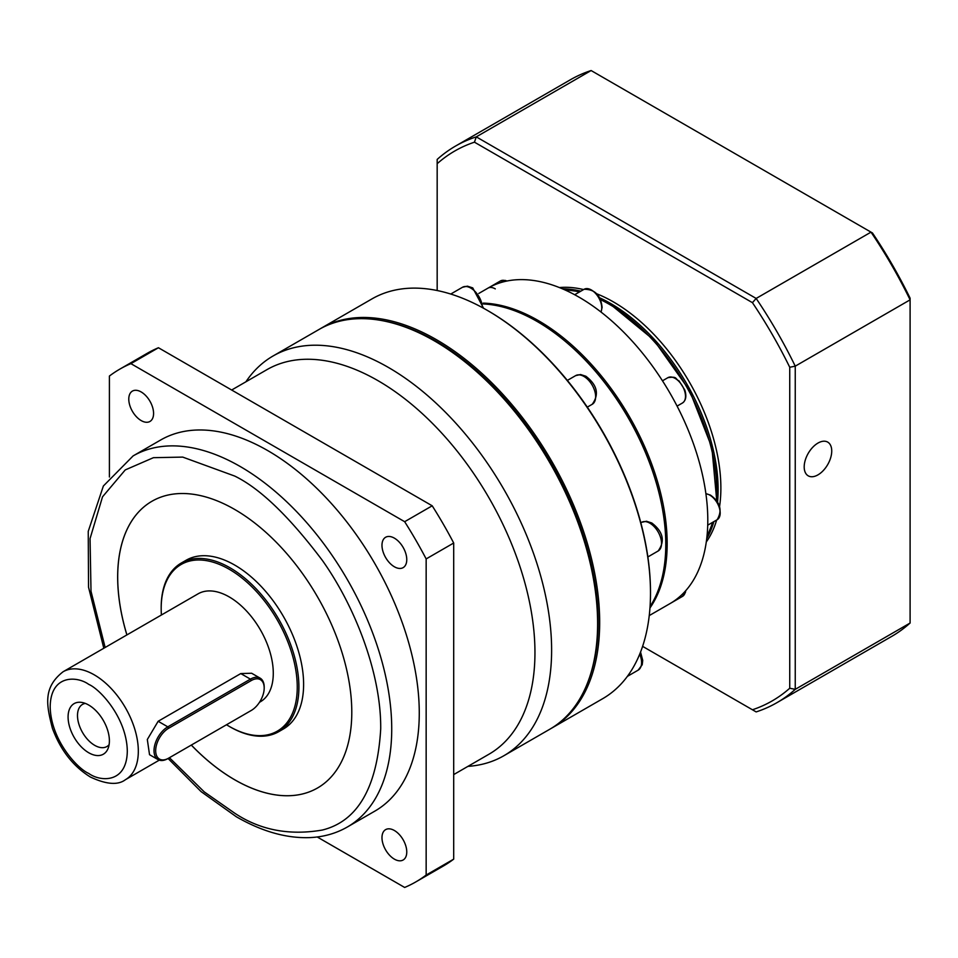 <?xml version="1.0" encoding="UTF-8"?>
<svg xmlns="http://www.w3.org/2000/svg" width="958" height="958" viewBox="0 0 958 958"><rect width="100%" height="100%" fill="white"/><g stroke="black" fill="none" stroke-linecap="round" stroke-linejoin="round"><path stroke-width="1.44" d="M453.697 774.591L488.963 754.221A222.028 128.192 -120 0 0 523.008 576.309A222.028 128.192 -120 0 0 377.955 380.649A222.028 128.192 -120 0 0 266.935 369.656L231.668 390.014M467.935 766.364A230.794 133.246 -120 0 0 503.812 755.766A230.794 133.246 -120 0 0 539.198 570.824A230.794 133.246 -120 0 0 388.421 367.453A230.794 133.246 -120 0 0 273.018 356.017A230.794 133.246 -120 0 0 245.907 381.799M503.812 755.766L549.82 729.218A230.794 133.246 -120 0 0 597.612 623.562A230.794 133.246 -120 0 0 434.417 340.892L434.417 340.892A230.794 133.246 -120 0 0 319.026 329.468L273.018 356.017M394.373 859.134A17.531 10.119 60 0 1 382.925 843.687A17.531 10.119 60 0 1 385.607 829.64A17.531 10.119 60 0 1 394.373 830.502A17.531 10.119 60 0 1 405.821 845.95A17.531 10.119 60 0 1 403.138 859.997A17.531 10.119 60 0 1 394.373 859.134M141.185 420.586A17.531 10.119 60 0 1 129.725 405.138A17.531 10.119 60 0 1 132.42 391.092A17.531 10.119 60 0 1 141.185 391.966A17.531 10.119 60 0 1 152.633 407.413A17.531 10.119 60 0 1 149.951 421.46A17.531 10.119 60 0 1 141.185 420.586M394.373 566.765A17.531 10.119 60 0 1 382.925 551.317A17.531 10.119 60 0 1 385.607 537.27A17.531 10.119 60 0 1 394.373 538.145A17.531 10.119 60 0 1 405.821 553.592A17.531 10.119 60 0 1 403.138 567.639A17.531 10.119 60 0 1 394.373 566.765M597.612 623.562L597.612 621.97A228.842 132.12 -120 0 0 435.794 341.695L434.417 340.892M133.114 455.912L160.657 440.009A214.245 123.69 60 0 1 267.773 450.619A214.245 123.69 60 0 1 407.737 639.405A214.245 123.69 60 0 1 374.901 811.091L347.359 826.994A214.245 123.69 60 0 0 380.194 655.308A214.245 123.69 60 0 0 240.23 466.522A214.245 123.69 60 0 0 133.114 455.912L103.368 486.005L88.244 531.355L88.531 587.182L103.811 648.255M126.875 634.926A165.554 95.584 60 0 1 151.951 501.262A165.554 95.584 -120 0 0 126.911 634.915M191.325 745.061A165.554 95.584 -120 0 0 234.758 779.788A165.554 95.584 -120 0 0 317.517 787.991A165.554 95.584 60 0 1 234.722 779.8A165.554 95.584 60 0 1 191.301 745.085M151.951 501.262A165.554 95.584 60 0 1 234.722 509.464A165.554 95.584 60 0 1 342.88 655.344A165.554 95.584 60 0 1 317.505 788.003M161.399 615A96.219 55.552 60 0 1 161.183 608.534L161.183 607.576A97.381 56.223 60 0 1 181.349 562.993A97.381 56.223 60 0 1 230.04 567.819A97.381 56.223 60 0 1 293.663 653.631A97.381 56.223 60 0 1 278.73 731.673A97.381 56.223 60 0 1 230.04 726.847L229.213 726.368A96.219 55.552 60 0 1 226.519 724.751M181.349 562.993L186.068 560.274A97.381 56.223 60 0 1 234.758 565.1A97.381 56.223 60 0 1 298.369 650.913A97.381 56.223 60 0 1 283.448 728.954L278.73 731.673M161.183 608.534A96.219 55.552 60 0 1 229.213 569.256A96.219 55.552 60 0 1 297.255 687.09A96.219 55.552 60 0 1 229.213 726.368L230.04 726.847M158.058 759.61L149.532 754.688L147.316 739.516L158.154 721.278L240.781 673.57L251.643 673.246L260.169 678.168A19.471 11.245 -60 0 1 264.192 687.09L264.192 688.048A18.31 10.574 -60 0 1 251.247 710.465L167.794 758.652A19.471 11.245 -60 0 1 158.058 759.61A19.471 11.245 -60 0 1 155.064 744.007A19.471 11.245 -60 0 1 167.794 726.847L250.421 679.138A19.471 11.245 -60 0 1 260.169 678.168M63.084 671.762C42.356 687.94 46.786 705.986 52.367 728.2C60.378 749.958 73.047 766.232 90.351 777.01C106.302 784.482 117.99 785.38 125.414 779.704A62.33 35.985 60 0 0 134.97 729.768A62.33 35.985 60 0 0 94.255 674.839A62.33 35.985 60 0 0 63.084 671.762L198.055 593.84A62.33 35.985 60 0 1 229.213 596.918A62.33 35.985 60 0 1 269.928 651.847A62.33 35.985 60 0 1 260.384 701.783L259.486 702.298M88.747 752.76A29.219 16.873 60 0 1 68.425 721.506A29.219 16.873 60 0 1 81.37 702.37A29.219 16.873 60 0 1 88.747 705.064A29.219 16.873 60 0 1 108.038 748.569A29.219 16.873 60 0 1 88.747 752.76M85.274 703.4A24.345 14.059 -120 0 0 82.532 704.381A24.345 14.059 -120 0 0 78.807 723.889A24.345 14.059 -120 0 0 94.71 745.348A24.345 14.059 -120 0 0 106.877 746.557A24.345 14.059 -120 0 0 109.104 744.677M109.404 477.012L109.404 376.051A296.046 170.919 60 0 1 119.762 369.165L147.304 353.262A296.046 170.919 60 0 1 158.441 347.742L432.202 505.8A296.046 170.919 60 0 1 453.697 543.018L453.697 859.146A296.046 170.919 60 0 1 443.338 866.02L415.796 881.923A296.046 170.919 60 0 1 404.659 887.455L317.23 836.981M119.762 369.165A296.046 170.919 60 0 1 130.899 363.645L158.441 347.742M453.697 859.146L426.154 875.049A296.046 170.919 60 0 1 415.796 881.923M426.154 875.049L426.154 558.921L453.697 543.018M432.202 505.8L404.659 521.703A296.046 170.919 60 0 1 426.154 558.921M404.659 521.703L130.899 363.645M250.445 710.932A19.471 11.245 -60 0 1 250.421 710.944L251.247 710.465M167.794 758.652L168.62 758.173A18.31 10.574 -60 0 1 155.675 750.701A18.31 10.574 -60 0 1 168.62 728.272L251.247 680.563A18.31 10.574 -60 0 1 264.192 688.048M588.176 681.282A229.633 132.575 -120 0 0 435.794 341.048A229.633 132.575 -120 0 0 379.715 320.212M550.838 728.607A230.794 133.246 -120 0 0 551.88 728.02A230.794 133.246 -120 0 0 587.254 543.078A230.794 133.246 -120 0 0 436.489 339.707A230.794 133.246 -120 0 0 321.086 328.271A230.794 133.246 -120 0 0 320.056 328.869M551.88 728.02L602.702 698.681A230.794 133.246 -120 0 0 650.494 593.026A230.794 133.246 -120 0 0 487.299 310.368A230.794 133.246 -120 0 0 487.299 310.356A230.794 133.246 -120 0 0 371.908 298.932L321.086 328.271M650.494 592.547A229.633 132.575 -120 0 0 650.494 592.068A229.633 132.575 -120 0 0 488.125 310.835L487.311 310.368L488.125 310.835M650.063 606.57A182.104 105.141 -120 0 0 662.457 508.949A182.104 105.141 -120 0 0 566.106 342.042A182.104 105.141 -120 0 0 537.019 321.409A182.104 105.141 -120 0 0 483.407 303.961M662.397 508.626A180.93 104.47 -120 0 0 662.337 508.303A180.93 104.47 -120 0 0 566.609 342.473A180.93 104.47 -120 0 0 566.358 342.257M649.967 607.959A182.104 105.141 -120 0 0 538.396 320.619A182.104 105.141 -120 0 0 483.239 303.111M649.249 615.587L670.073 603.564A182.104 105.141 -120 0 0 707.794 520.194A182.104 105.141 -120 0 0 670.073 393.283A182.104 105.141 -120 0 0 579.027 297.16A182.104 105.141 -120 0 0 487.969 288.142L487.969 288.142A14.609 8.43 60 0 1 495.274 288.873M599.229 297.615A151.915 87.705 60 0 1 610.701 303.518A151.915 87.705 60 0 1 717.506 502.471M713.89 521.619A151.915 87.705 60 0 1 706.741 538.588M706.285 541.977A151.915 87.705 -120 0 0 716.644 520.026M719.518 506.866A151.915 87.705 -120 0 0 613.455 301.938A151.915 87.705 -120 0 0 596.439 293.675M804.193 466.917A19.471 11.245 120 0 0 808.229 475.839A19.471 11.245 120 0 0 823.233 470.618A19.471 11.245 120 0 0 831.736 451.014A19.471 11.245 120 0 0 827.7 442.105A19.471 11.245 120 0 0 812.695 447.326A19.471 11.245 120 0 0 804.193 466.917M437.171 290.525L437.171 163.71A317.469 183.289 60 0 1 474.461 142.179L752.437 302.668A317.469 183.289 60 0 1 789.739 367.261L789.739 688.239A317.469 183.289 60 0 1 752.437 709.77L642.614 646.363M583.59 289.579A151.915 87.705 -120 0 0 559.412 287.568M776.89 702.693L891.742 636.375A321.361 185.541 -120 0 0 910.1 623.023L795.248 689.341A321.361 185.541 -120 0 1 776.89 702.693A321.361 185.541 -120 0 1 756.149 711.914L752.437 709.77M789.739 367.261L795.248 366.16L795.248 689.341L789.739 688.239M910.1 623.023L910.1 299.842A321.361 185.541 -120 0 0 871.002 232.135L872.451 232.962A318.248 183.744 -120 0 1 910.1 298.178L910.1 299.842L795.248 366.16A321.361 185.541 -120 0 0 756.149 298.441L752.437 302.668M437.171 163.71L437.171 159.435A321.361 185.541 -120 0 1 455.529 146.071A321.361 185.541 -120 0 1 476.27 136.862L591.122 70.545L871.002 232.135L756.149 298.441L476.27 136.862L474.461 142.179M562.574 288.885A151.915 87.705 60 0 1 580.835 291.172M591.122 70.545A321.361 185.541 -120 0 0 570.381 79.765L455.529 146.071M105.152 647.476L91.01 591.278L90.052 538.624L102.518 496.831L125.247 469.923L153.424 457.685L182.727 457.098L234.722 476.066C260.097 488.46 289.292 516.554 322.319 560.346C353.67 604.318 381.284 672.025 380.709 728.906C377.212 787.524 357.741 821.234 322.319 830.047C289.292 835.711 260.097 830.095 234.722 813.198L204.234 791.883L169.434 757.706M88.747 773.441C77.466 768.711 50.702 739.911 50.187 706.645C50.702 674.001 77.466 676.085 88.747 684.383C100.027 689.113 126.779 717.913 127.306 751.18C126.779 783.824 100.027 781.74 88.747 773.441M240.781 673.57L250.421 679.138L251.247 680.563M158.154 721.278L167.794 726.847L168.62 728.272M583.937 376.446A16.549 9.556 -120 0 0 575.662 375.62L580.584 374.53L585.877 376.243C597.289 385.02 599.409 394.373 592.212 404.3A16.549 9.556 -120 0 0 594.75 391.032A16.549 9.556 -120 0 0 583.937 376.446M482.473 307.662A16.549 9.556 -120 0 0 470.785 288.083A16.549 9.556 -120 0 0 462.51 287.256L467.444 286.167L472.737 287.891L483.562 308.248M649.835 523.164A16.549 9.556 -120 0 0 641.561 522.338L646.482 521.248L651.775 522.972C663.199 531.738 665.307 541.09 658.11 551.018A16.549 9.556 -120 0 0 660.649 537.749A16.549 9.556 -120 0 0 649.835 523.164M707.722 525.176L717.159 519.727A14.609 8.43 -120 0 0 719.398 508.015A14.609 8.43 -120 0 0 709.854 495.154A14.609 8.43 -120 0 0 705.902 493.777M600.965 312.009A14.609 8.43 -120 0 0 601.744 307.901A14.609 8.43 -120 0 0 591.421 290.011A14.609 8.43 -120 0 0 584.117 289.28L574.668 294.741M716.356 500.687A151.915 87.705 -120 0 0 609.324 304.321A151.915 87.705 -120 0 0 600.199 299.495M579.458 291.974A151.915 87.705 -120 0 0 564.573 289.759M677.09 406.096L682.467 402.995A14.609 8.43 -120 0 0 684.707 391.283A14.609 8.43 -120 0 0 675.162 378.41A14.609 8.43 -120 0 0 667.858 377.691L662.481 380.805M627.37 676.372L638.16 670.145A16.549 9.556 -120 0 0 639.716 654.158M670.073 603.564L682.467 596.403A14.609 8.43 -120 0 0 685.425 591.026M706.98 536.42A151.915 87.705 -120 0 0 712.513 522.409M506.507 281.113A14.609 8.43 -120 0 0 500.363 280.993L478.808 293.435M168.081 758.485L201.144 791.655L236.339 816.767C262.121 831.616 286.801 838.561 310.38 837.579C323.924 836.897 336.246 833.364 347.359 826.994M125.414 779.704L159.268 760.161M705.89 493.645L710.441 495.094C720.332 502.267 722.572 510.482 717.159 519.727M584.117 289.28C594.846 289.232 600.834 295.28 602.091 307.422L601.061 312.08M564.094 289.544L579.889 291.723M599.852 298.776L610.294 304.225L653.691 339.862L689.58 390.517L711.89 447.554L716.8 501.345M650.494 592.068L650.494 593.026M587.302 407.126L592.212 404.3M647.871 556.933L658.11 551.018M662.337 508.303L662.457 508.949M567.352 380.41L575.662 375.62M450.751 294.046L462.51 287.256M640.83 522.757L641.561 522.338M640.555 652.063L642.722 660.409L642.219 664.756L638.16 670.145M685.76 590.643L685.377 592.535L682.467 596.403M506.998 281.017L505.165 280.407L500.363 280.993M712.932 522.17L706.92 536.935M682.467 402.995C685.964 400.48 686.73 396.145 684.79 390.002L679.09 380.937C674.923 379.093 677.905 376.099 667.858 377.691"/></g></svg>

